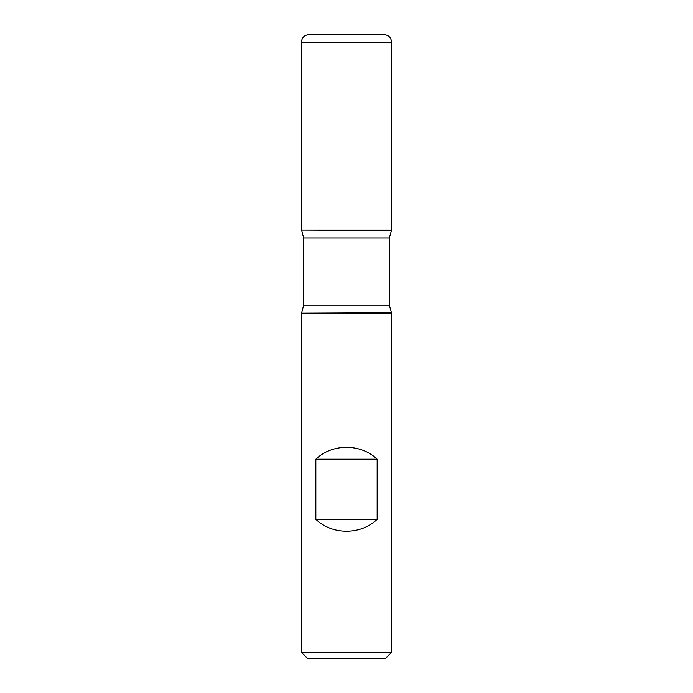 <?xml version="1.0" encoding="UTF-8"?>
<svg xmlns="http://www.w3.org/2000/svg" width="693" height="693" viewBox="0 0 693 693"><rect width="100%" height="100%" fill="white"/><g stroke="black" fill="none" stroke-linecap="round" stroke-linejoin="round"><path stroke-width="1.04" d="M391.588 313.141L301.412 313.141L301.412 652.338L391.588 652.338L391.588 313.141L389.336 305.206L389.336 237.959L391.588 230.024L301.412 230.024L391.588 230.024L391.588 42.16L301.412 42.16L301.412 230.024L346.5 230.024M315.843 519.334C332.328 535.187 360.672 535.187 377.157 519.334L377.157 459.216C360.672 443.364 332.328 443.364 315.843 459.216L315.843 519.334L377.157 519.334M391.346 230.44L301.412 230.024L301.412 42.16C301.862 37.604 304.366 35.092 308.931 34.65L384.069 34.65C388.634 35.092 391.138 37.604 391.588 42.16M391.588 652.338L385.577 658.35L307.423 658.35L301.412 652.338M315.843 459.216L377.157 459.216M391.346 312.716L301.412 313.141M389.336 237.959L303.664 237.959L303.664 305.206L389.336 305.206M303.664 305.206L301.654 312.716M301.654 230.44L303.664 237.959"/></g></svg>
